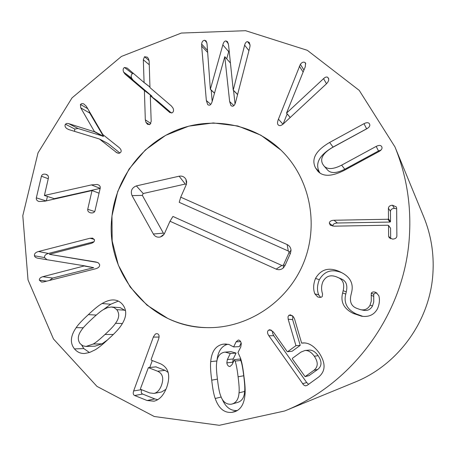 <?xml version="1.0" encoding="UTF-8"?>
<svg xmlns="http://www.w3.org/2000/svg" width="456" height="456" viewBox="0 0 456 456"><rect width="100%" height="100%" fill="white"/><g stroke="black" fill="none" stroke-linecap="round" stroke-linejoin="round"><path stroke-width="0.68" d="M41.41 176.21C42.02 174.471 43.434 173.81 45.657 174.243L47.994 175.52L48.553 177.412L44.409 195.476L91.411 184.914L97.236 184.458L99.106 185.233L100.098 186.39L100.297 187.821L94.956 210.877C94.358 212.559 92.916 213.214 90.636 212.844L90.294 212.747C88.373 212.103 87.518 210.951 87.723 209.293L92.026 190.545L44.785 201.21L38.999 201.495C36.97 200.857 36.081 199.642 36.337 197.853L41.41 176.21L48.273 178.729M97.236 184.458L99.003 185.165M91.411 184.914L100.189 188.356M100.183 188.391L54.258 198.668L44.357 195.464M44.409 195.476L54.258 198.668M47.418 196.456L46.392 200.851M36.337 197.853L46.113 200.914M92.084 190.557L99.066 193.196M87.723 209.293L94.677 211.55M65.425 124.214L66.764 123.405L68.417 123.559L94.563 131.818L80.729 107.85L80.444 104.413L81.823 103.592L83.602 103.791L86.298 106.242L102.822 134.548L119.016 147.453C121.114 149.317 121.672 150.953 120.686 152.35L119.113 153.284L116.953 152.823L99.425 139.012L68.634 129.532L66.622 128.461C65.008 127.064 64.615 125.645 65.425 124.214L74.778 129.042L74.539 131.351M99.425 139.012L108.055 143.532L119.939 153.016M80.444 104.413L87.723 108.688M80.729 107.85L89.741 113.065L103.438 136.31L78.022 128.501L74.778 129.042M89.017 110.905L89.741 113.065M94.711 131.624L103.438 136.31M94.563 131.818L103.29 136.498M68.742 123.661L78.022 128.501M145.971 122.39L145.31 119.825L144.398 90.567L125.098 74.151L123.599 72.076C122.778 69.973 123.063 68.44 124.459 67.465L127.218 68.081L144.096 82.57L143.315 59.787L144.512 56.732L147.362 57.188L148.502 58.756L149.158 61.298L149.967 87.609L171.456 106.054L173.052 108.14C173.896 110.278 173.605 111.834 172.186 112.814L169.649 112.393L150.298 95.674L151.187 121.41L149.927 124.516L147.522 124.317L145.971 122.39L149.482 124.676M150.298 95.674L157.787 101.226L171.433 113.025M169.136 111.971L170.145 112.712M144.512 56.732L149.055 60.58M143.315 59.787L149.266 64.752M144.147 82.542L149.95 86.993M144.096 82.57L149.95 87.067M124.459 67.465L132.502 73.633C131.134 74.584 130.855 76.089 131.659 78.141L133.129 80.17L152.013 96.233L152.036 96.963M133.454 73.433L132.502 73.633M123.599 72.076L131.659 78.141M125.098 74.151L133.129 80.17M144.398 90.567L152.013 96.233M145.31 119.825L150.879 123.479M201.643 46.073L201.632 44.101C201.9 41.735 202.92 40.459 204.687 40.265L206.123 40.954L207.047 43.913L210.347 89.336L222.847 44.876C223.543 42.208 224.608 40.903 226.045 40.966L227.51 41.707L228.57 45.07L233.244 90.163L244.627 45.172C245.277 42.761 246.28 41.599 247.625 41.678L249.358 42.568L250.059 45.725L249.706 47.703L235.712 101.796C234.92 104.897 233.768 106.362 232.264 106.202L230.981 105.661L229.642 101.534L224.779 56.686L212.365 100.782C211.55 103.871 210.427 105.336 209.002 105.176L207.725 104.68L206.346 100.525L201.643 46.073L207.668 52.491M224.779 56.686L230.434 63.036M233.563 90.487L235.022 103.882M229.642 101.534L233.894 105.615M247.625 41.678L250.076 44.876M233.364 90.168L237.599 94.5M233.244 90.163L237.576 94.591M222.847 44.876L228.695 51.67L226.7 58.847M229.117 50.348L228.695 51.67M210.467 89.342L214.491 93.109M210.347 89.336L214.468 93.195M204.687 40.265L206.91 42.71M211.213 90.145L212.188 101.409M327.75 77.338L328.651 78.592L328.668 80.341L327.773 82.268L326.365 83.881L284.23 123.052C281.802 125.44 279.921 126.152 278.587 125.189L278.143 124.807C277.225 123.855 277.322 121.98 278.439 119.176L300.35 64.336C301.872 62.335 303.394 61.702 304.921 62.438L305.52 63.042L305.281 66.718L286.516 113.139L323.543 78.66C325.225 77.075 326.627 76.636 327.75 77.338L328.753 79.127M286.67 113.242L290.227 117.477M286.516 113.139L290.187 117.517M304.921 62.438L305.805 63.88M299.37 66.217L303.126 72.048M287.16 113.903L283.17 123.992M278.439 119.176L282.942 124.18M366.738 128.803L332.333 147.573C323.059 153.045 319.844 158.551 322.688 164.086L323.868 165.813C327.26 169.672 333.182 169.45 341.63 165.152L376.177 146.405C378.959 145.025 380.806 145.105 381.723 146.655L381.786 146.781C382.521 148.474 381.575 150.07 378.942 151.569L344.36 170.305C331.968 176.592 323.139 176.905 317.883 171.245L315.603 168.013C310.981 159.15 315.655 150.634 329.625 142.454L363.991 123.679C366.761 122.293 368.596 122.368 369.508 123.907L369.559 124.015C370.306 125.702 369.366 127.298 366.738 128.803M367.599 128.29L333.051 147.071C319.405 155.04 314.845 163.356 319.365 172.009L319.918 172.978M381.034 150.041L378.503 150.959L344.782 169.233C336.528 173.422 330.748 173.633 327.431 169.866L323.868 165.813M388.409 208.289C388.62 206.431 389.96 205.411 392.439 205.223L396.287 206.887L396.646 208.118L396.868 236.054C396.657 237.924 395.267 238.944 392.696 239.115L389.236 237.81L388.615 236.185L388.535 225.6L387.948 225.218L334.054 226.165L330.349 225.258L329.357 223.223C329.42 221.405 330.982 220.413 334.031 220.248L387.902 219.25L388.489 218.851L388.409 208.289L390.45 211.362L390.524 221.667L389.954 222.055L337.372 223.007C334.39 223.166 332.874 224.135 332.812 225.908L332.817 226.119M392.439 205.223L394.377 208.375C391.96 208.552 390.655 209.549 390.45 211.362M396.652 208.797L394.377 208.375M388.472 225.384L390.575 228.251L390.667 238.756M388.615 236.185L390.655 238.585M314.857 293.863C313.05 289.178 313.278 284.02 315.535 278.388C321.104 268.983 329.335 266.828 340.239 271.924L340.706 272.152C350.214 276.763 353.822 283.592 351.536 292.632L350.995 294.907C349.416 301.615 351.223 306.05 356.41 308.21L360.149 309.561C364.543 310.599 367.838 309.139 370.038 305.195L371.269 301.114L371.275 293.197C372.227 291.8 373.806 291.555 376 292.467L378.805 295.665C379.951 299.563 379.523 303.901 377.522 308.678C374.245 314.765 368.927 317.273 361.557 316.207L353.269 313.42C343.904 308.832 340.353 302.026 342.616 293.014L343.157 290.74C344.753 283.837 342.918 279.38 337.639 277.368L336.659 276.923C330.572 274.523 326.006 276.068 322.973 281.557C321.275 285.507 321.144 289.663 322.58 294.017L322.227 296.577L321.315 297.209L319.759 297.437L317.587 296.89L314.857 293.863L318.67 294.844L320.688 297.38M315.535 278.388L319.325 279.739C317.119 285.234 316.903 290.267 318.67 294.844M317.587 296.89L319.867 297.437M337.639 277.368L340.906 278.753C346.058 280.714 347.854 285.063 346.292 291.8L345.768 294.017C343.562 302.812 347.027 309.447 356.17 313.927L362.902 316.384M336.659 276.923L340.906 278.753M342.616 293.014L345.768 294.017M371.275 293.197L373.743 294.2L373.732 301.923L372.535 305.908C370.386 309.755 367.171 311.174 362.885 310.165L360.149 309.561M376.981 293.054L375.026 293.123L373.743 294.2M371.116 295.306L373.584 296.257M370.038 305.195L372.535 305.908M341.857 272.745C331.911 268.687 324.404 271.018 319.325 279.739M216.583 363.506C216.172 366.139 216.469 371.446 217.466 379.42C218.435 387.475 219.433 392.73 220.47 395.175C222.465 401.457 225.948 404.478 230.93 404.25L232.321 403.959C236.425 402.477 238.659 398.772 239.018 392.855L244.633 391.442C245.037 388.865 244.73 383.638 243.726 375.761C242.769 367.946 241.783 362.845 240.762 360.451L240.215 358.997L234.504 359.613L231.979 364.749L229.989 366.504C228.325 366.453 227.27 365.245 226.826 362.885L232.72 362.195L233.238 358.957L236.083 353.075L231.038 351.667L224.494 352.163C219.638 353.183 216.999 356.962 216.583 363.506M232.321 403.959L238.1 402.272C242.107 400.83 244.285 397.216 244.633 391.442M239.018 392.855C239.428 390.216 239.121 384.858 238.095 376.787C237.114 368.779 236.105 363.546 235.068 361.095L234.504 359.613M232.873 362.93L232.72 362.195M226.826 362.885L227.362 359.567L233.238 358.957M227.362 359.567L230.274 353.542L236.083 353.075M230.274 353.542L225.116 352.1M223.503 344.132L228.935 344.451L233.62 346.936L236.14 341.8L238.266 340.039C239.862 340.159 240.871 341.362 241.298 343.647L240.768 346.965L237.981 352.528L240.34 357.743C241.754 361.494 242.94 367.593 243.897 376.046C245.06 384.55 245.413 390.798 244.969 394.793C244.154 404.027 240.717 409.682 234.658 411.757L231.933 412.366C224.272 413.096 218.698 408.479 215.209 398.504C213.818 394.759 212.65 388.643 211.715 380.156C210.592 371.771 210.256 365.592 210.7 361.619C211.687 351.16 215.956 345.334 223.503 344.132L226.347 344.018M227.892 344.206C221.582 345.904 217.951 351.348 216.999 360.536M231.933 412.366L237.046 410.702M222.152 399.017C225.555 407.185 230.622 411.021 237.359 410.52M236.14 341.8L240.643 341.658M241.156 342.946L239.349 346.628L233.62 346.936M93.149 344.058C95.384 342.952 99.334 339.76 105 334.476C110.648 329.26 114.148 325.544 115.493 323.327C119.284 318.237 119.706 313.677 116.764 309.641L114.103 307.6L111.258 306.991L107.342 307.703L103.757 309.424C101.506 310.559 97.578 313.739 91.975 318.978C86.315 324.222 82.821 327.938 81.504 330.127C77.776 335.211 77.32 339.726 80.136 343.67L82.855 345.808L86.024 346.446L93.149 344.058L102.036 343.824L107.405 339.999M86.024 346.446L95.076 346.155L102.036 343.824M115.493 323.327L122.396 323.532M125.537 310.775L120.247 307.652L111.788 307.013M116.764 309.641L125.109 310.217M74.488 348.92C69.865 343.072 70.423 335.981 76.169 327.647C78.278 324.45 82.336 320.118 88.344 314.651C94.187 309.082 98.764 305.377 102.076 303.525C106.624 300.835 110.717 299.655 114.353 299.997C117.5 300.299 120.202 301.752 122.464 304.346C127.258 310.279 126.739 317.433 120.908 325.818C118.754 329.061 114.673 333.399 108.665 338.837C102.731 344.462 98.12 348.184 94.831 349.991L89.507 352.499L84.651 353.485C80.638 353.685 77.246 352.163 74.488 348.92L83.79 348.578L89.461 352.517M118.326 301.091L110.74 304.243L103.347 309.658M81.698 345.124L83.79 348.578M93.959 241.754L48.507 253.428C45.594 254.243 44.278 255.628 44.551 257.572L46.996 259.715M94.751 261.755L98.342 262.821L99.613 264.531C99.904 266.549 98.53 267.98 95.492 268.812L43.822 281.871L41.633 282.076L39.404 280.218C39.17 278.639 40.293 277.47 42.773 276.712L84.622 265.848L38.623 258.347C36.189 258.022 34.798 257.161 34.445 255.765C34.166 253.77 35.517 252.356 38.492 251.518L89.957 238.26L92.665 238.129L94.449 239.89C94.688 241.469 93.554 242.649 91.04 243.424L49.328 254.323L96.324 262.058M84.622 265.848L93.697 267.678L52.714 278.046L49.47 280.446M84.674 266.093L93.697 267.678M97.63 262.479L49.328 254.323M168.139 372.438L165.083 370.346L155.918 366.88M157.611 371.224L148.382 367.621L140.482 388.643L140.625 389.316L149.682 392.929L153.946 393.414C157.223 392.724 159.754 389.988 161.538 385.206C163.949 378.201 162.638 373.538 157.611 371.224L165.083 370.346M153.946 393.414L161.51 392.006L165.921 389.338M152.287 360.542L149.756 367.479M133.648 390.957L153.507 336.642L155.336 334.094L156.436 333.644L157.594 333.798C159.167 334.527 159.492 336.306 158.568 339.133L151.135 359.476L151.284 360.149L160.523 363.78C168.623 367.713 170.704 375.544 166.754 387.281C163.738 395.198 159.503 399.838 154.037 401.195L147.106 400.516L134.645 395.517C133.198 394.816 132.861 393.294 133.648 390.957L141.457 389.646M141.628 389.715C140.91 391.943 141.252 393.391 142.648 394.064L154.829 398.937L157.73 399.707M147.106 400.516L154.829 398.937M292.399 358.325L292.427 359.026L305.11 376.633L313.905 370.295L317.758 369.417C321.942 366.077 322.067 361.5 318.145 355.691C315.261 351.69 312.206 349.832 308.98 350.117L304.916 350.516L301.023 352.055L292.399 358.325M309.048 375.601L317.758 369.417M313.905 370.295C318.191 366.875 318.322 362.184 314.304 356.227C311.351 352.123 308.222 350.219 304.916 350.516M288.175 319.217L288.004 316.755L288.853 315.295L290.535 314.845L293.556 316.948L294.587 319.069L301.627 343.111L303.257 342.918C308.803 342.73 314.07 346.013 319.057 352.779C325.869 363.05 325.721 371.15 318.607 377.066L307.008 385.457L305.275 385.844L303.61 384.938L268.863 335.741C267.188 333.245 267.096 331.375 268.59 330.144L269.941 329.711L273.6 332.276L287.058 351.405L287.702 351.65L295.95 345.648L288.175 319.217L292.621 319.582L300.219 345.369L292.171 351.228L287.531 351.724M272.705 331.176L272.568 333.228L273.765 335.707L306.7 382.533L308.587 384.311M301.627 343.111L304.87 342.94M288.853 315.295L292.347 315.66M292.889 316.139L292.621 319.582M295.95 345.648L300.219 345.369M409.408 236.128C405.105 312.149 353.759 383.479 284.59 410.998L219.285 425.3L154.27 416.51L96.98 386.397L53.489 339.002L28.027 279.944L22.8 215.671L38.019 152.857L72.019 97.886L121.421 56.441L181.334 33.06L245.613 30.7L307.298 50.302L359.231 90.379L394.947 146.895C406.495 175.218 411.312 204.961 409.408 236.128M111.68 218.937C114.918 180.605 140.305 145.321 175.52 130.604C210.729 115.949 253.12 123.365 280.879 150.041C310.023 178.005 319.519 224.865 303.263 263.693C287.063 302.545 247.049 328.708 206.671 327.63C150.925 327.334 105.798 274.124 111.68 218.937M284.59 410.998L354.665 382.276C398.367 364.84 430.287 320.505 432.938 272.996C434.106 253.513 431.045 234.829 423.761 216.936L394.947 146.895M169.997 221.24L172.927 216.446L281.871 265.46L283.267 265.221L283.564 264.799L288.956 252.732L289.07 252.151L288.323 251.028L179.225 202.321L180.73 197.174L287.132 244.553C289.52 245.733 290.814 247.676 291.019 250.372L290.426 253.399L284.932 265.7L283.398 267.866C281.215 269.752 278.798 270.174 276.154 269.131L169.997 221.24L164.245 234.008L162.592 235.866L160.404 236.972C157.371 237.622 155.023 236.641 153.353 234.019L132.04 195.613C130.359 190.978 131.807 187.741 136.373 185.9L179.14 176.204C182.086 175.714 184.349 176.734 185.917 179.276L186.664 181.727L186.407 184.315L180.73 197.174M186.39 184.378L185.267 184.042L143.195 193.521L142.357 195.396L163.368 233.141L164.388 233.751M167.814 318.448L146.969 305.127L130.154 286.972L118.338 265.141L112.17 240.979L111.971 215.927L117.722 191.469L129.071 169.039L145.35 149.956L165.631 135.364L188.727 126.152L213.288 122.938L237.832 125.981L260.849 135.181L280.879 150.041C310.023 178.005 319.519 224.865 303.263 263.693C287.063 302.545 247.049 328.708 206.671 327.63C193.008 327.243 180.057 324.182 167.814 318.448M45.657 174.243L47.139 174.796M115.602 151.933L118.195 153.256M66.622 128.461L68.862 129.601M244.627 45.172L248.942 50.662M226.045 40.966L228.376 43.747M201.632 44.101L207.52 50.416M206.346 100.525L210.746 104.395M323.543 78.66L326.502 83.75M300.35 64.336L303.952 70.002M363.991 123.679L366.601 128.769M329.625 142.454L333.051 147.071M315.603 168.013L319.365 172.009M376.177 146.405L378.503 150.959M341.63 165.152L344.782 169.233M388.489 218.851L390.524 221.667M387.902 219.25L389.954 222.055M334.031 220.248L337.372 223.007M329.357 223.223L332.812 225.908M388.535 225.6L390.575 228.251M343.157 290.74L346.292 291.8M353.269 313.42L356.17 313.927M238.095 376.787L243.726 375.761M235.068 361.095L240.762 360.451M210.7 361.619L216.913 360.964M211.715 380.156L217.432 379.147M215.209 398.504L221.16 397.016M105 334.476L113.287 334.47M102.076 303.525L110.74 304.243M88.344 314.651L96.29 315.056M76.169 327.647L83.283 327.767M89.957 238.26L94.267 239.343M38.492 251.518L48.507 253.428M34.445 255.765L44.551 257.572M42.773 276.712L52.714 278.046M39.404 280.218L46.751 281.13M148.542 367.644L156.214 366.852M153.33 337.098L159.076 337.047M134.645 395.517L142.648 394.064M305.241 376.57L309.305 375.539M314.304 356.227L318.145 355.691M268.863 335.741L273.765 335.707M268.59 330.144L271.508 330.201M302.573 383.741L306.7 382.533M287.702 351.65L292.171 351.228M287.132 244.553L288.323 251.028M179.14 176.204L185.267 184.042M136.373 185.9L143.195 193.521M132.04 195.613L142.357 195.396M153.353 234.019L163.368 233.141M276.154 269.131L281.871 265.46M284.932 265.7L283.564 264.799M290.426 253.399L288.956 252.732M156.06 366.829L148.382 367.621M309.174 375.601L305.11 376.633M186.498 183.99L185.917 179.276M164.171 234.127L160.404 236.972M283.267 265.221L283.398 267.866M289.07 252.151L291.019 250.372"/></g></svg>
